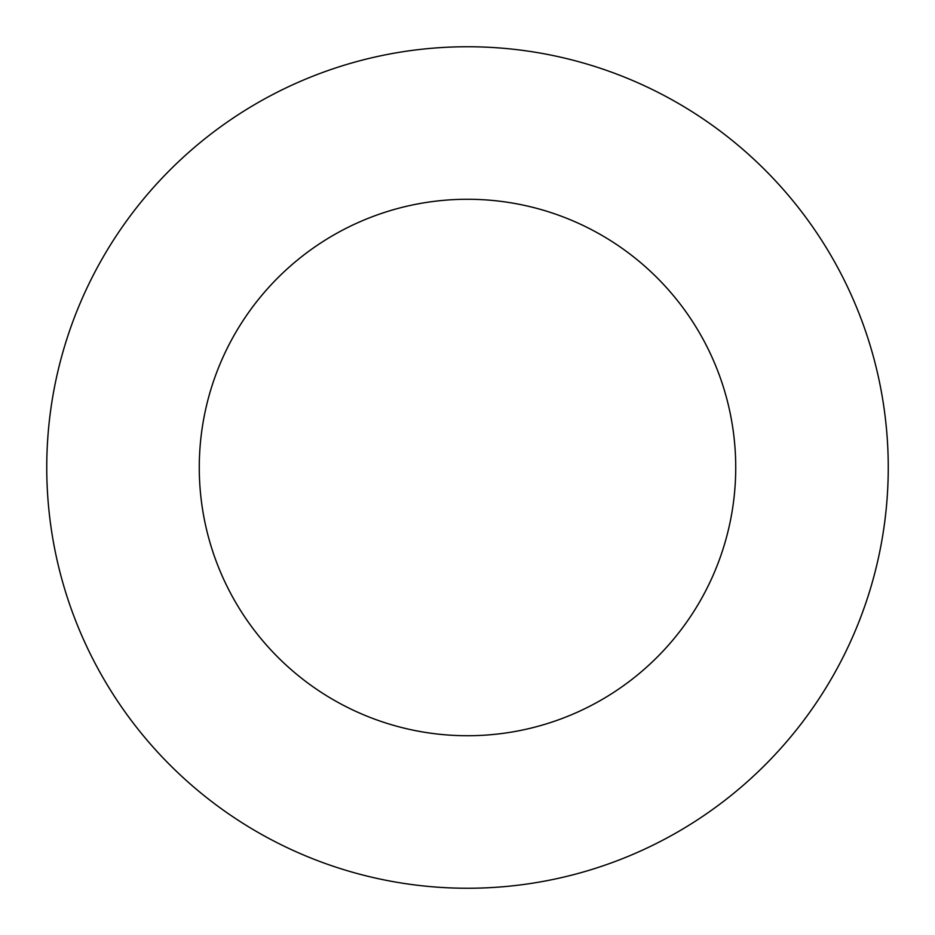 <?xml version="1.0" encoding="UTF-8"?>
<svg xmlns="http://www.w3.org/2000/svg" width="935" height="935" viewBox="0 0 935 935"><rect width="100%" height="100%" fill="white"/><g stroke="black" fill="none" stroke-linecap="round" stroke-linejoin="round"><path stroke-width="1.4" d="M735.728 467.5A268.228 268.228 0 0 0 467.5 199.272A268.228 268.228 0 0 0 199.272 467.5A268.228 268.228 0 0 0 467.5 735.728A268.228 268.228 0 0 0 735.728 467.5M888.25 467.5A420.75 420.75 0 0 0 467.5 46.75A420.75 420.75 0 0 0 46.75 467.5A420.75 420.75 0 0 0 467.5 888.25A420.75 420.75 0 0 0 888.25 467.5"/></g></svg>
